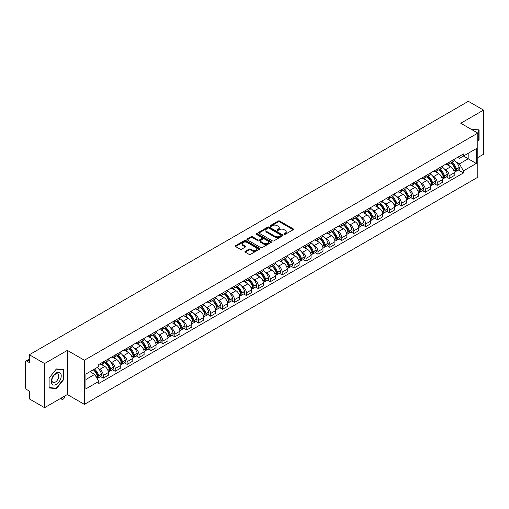 <?xml version="1.0" encoding="UTF-8"?>
<svg xmlns="http://www.w3.org/2000/svg" width="509" height="509" viewBox="0 0 509 509"><rect width="100%" height="100%" fill="white"/><g stroke="black" fill="none" stroke-linecap="round" stroke-linejoin="round"><path stroke-width="0.76" d="M284.187 234.318A0.744 0.426 0 0 0 285.237 234.318L293.209 229.718A1.063 0.611 0 0 0 293.521 229.285A1.063 0.611 0 0 0 293.209 228.846L279.702 221.052A1.063 0.611 0 0 0 278.2 221.052L270.228 225.652A0.744 0.426 0 0 0 271.278 226.263L272.309 225.665A3.398 1.96 0 0 1 277.112 225.665L278.238 226.314A3.398 1.96 0 0 1 279.231 227.701A3.398 1.96 0 0 1 278.238 229.088L277.208 229.68A0.744 0.426 0 0 0 278.258 230.291L279.288 229.693A3.398 1.96 0 0 1 284.092 229.693L285.218 230.342A3.398 1.96 0 0 1 286.211 231.729A3.398 1.96 0 0 1 285.218 233.116L284.187 233.714A0.744 0.426 0 0 0 284.187 234.318L284.187 233.714M245.255 251.293A1.063 0.611 0 0 0 244.944 251.726A1.063 0.611 0 0 0 245.255 252.159L249.047 254.347A1.063 0.611 0 0 0 250.549 254.347L259.399 249.232A1.063 0.611 0 0 0 259.711 248.799A1.063 0.611 0 0 0 259.399 248.367L245.892 240.566A1.063 0.611 0 0 0 244.396 240.566L235.54 245.682A1.063 0.611 0 0 0 235.228 246.114A1.063 0.611 0 0 0 235.54 246.547L240.114 249.187A1.063 0.611 0 0 0 241.616 249.187L245.408 247.005A1.063 0.611 0 0 0 245.72 246.566A1.063 0.611 0 0 0 245.408 246.133L243.137 244.823A2.838 1.642 0 0 1 242.303 243.665A2.838 1.642 0 0 1 244.059 242.15A2.838 1.642 0 0 1 247.151 242.507L256.046 247.641A2.838 1.642 0 0 1 256.873 248.799A2.838 1.642 0 0 1 255.124 250.313A2.838 1.642 0 0 1 252.031 249.957L250.549 249.105A1.063 0.611 0 0 0 249.047 249.105L245.255 251.293L245.255 252.159M84.392 360.232L67.347 350.389L44.563 363.547L29.35 354.76L468.337 101.316L483.55 110.097L460.766 123.254L477.817 133.097L84.392 360.232L84.392 404.375L477.817 177.234L477.817 133.097M272.385 240.872A1.063 0.611 0 0 0 273.887 240.872L282.743 235.762A1.063 0.611 0 0 0 283.049 235.323A1.063 0.611 0 0 0 282.743 234.891L269.236 227.097A1.063 0.611 0 0 0 267.734 227.097L258.877 232.206A1.063 0.611 0 0 0 258.566 232.638A1.063 0.611 0 0 0 258.877 233.071L272.385 240.872M256.587 234.477A0.744 0.426 0 0 1 257.338 234.585L257.338 233.701L271.074 241.629A1.063 0.611 0 0 1 271.38 242.061A1.063 0.611 0 0 1 271.074 242.494L262.218 247.609A1.063 0.611 0 0 1 260.716 247.609L247.209 239.809L250.994 237.639L250.994 236.755L247.209 238.944A1.063 0.611 0 0 0 246.897 239.376A1.063 0.611 0 0 0 247.209 239.809L247.209 238.944M250.994 237.639A1.063 0.611 0 0 1 252.496 237.639L252.496 236.755A1.063 0.611 0 0 0 250.994 236.755M252.496 236.755L257.974 239.917A1.063 0.611 0 0 0 259.475 239.917L261.989 238.466A1.063 0.611 0 0 0 262.3 238.034A1.063 0.611 0 0 0 261.989 237.601L256.288 234.305A0.744 0.426 0 0 1 257.338 233.701M44.563 363.547L44.563 407.684L29.35 398.903L29.35 391.09L26.977 389.722A2.163 1.247 -120 0 1 25.45 387.069L25.45 362.09A2.163 1.247 -120 0 1 25.895 361.097L29.35 359.106M477.817 157.548L483.55 154.24L483.55 110.097M44.563 407.684L67.347 394.532L84.392 404.375M29.35 354.76L29.35 362.573L26.977 361.205A2.163 1.247 -120 0 0 25.895 361.097M449.148 162.225A4.975 2.869 60 0 1 448.117 164.458L453.163 161.544A4.975 2.869 -120 0 0 454.193 159.317M444.357 168.95L445.629 169.688A4.975 2.869 60 0 1 449.148 175.777L454.193 172.863A4.975 2.869 -120 0 0 450.675 166.774L447.061 164.687M454.193 172.863L454.193 175.56L449.148 178.468L446.412 176.89M448.117 164.458A4.975 2.869 60 0 1 445.668 164.235M449.148 175.777L449.148 178.468M437.218 169.115A4.975 2.869 60 0 1 436.188 171.348L441.233 168.434A4.975 2.869 -120 0 0 442.264 166.201M434.482 183.774L437.218 185.359L442.264 182.445L442.264 179.753A4.975 2.869 -120 0 0 438.752 173.658L435.138 171.571M436.188 171.348A4.975 2.869 60 0 1 433.744 171.119M432.434 175.84L433.706 176.572A4.975 2.869 60 0 1 437.218 182.661L437.218 185.359M425.295 175.999A4.975 2.869 60 0 1 424.264 178.233L429.31 175.319A4.975 2.869 -120 0 0 430.34 173.085M422.559 190.665L425.295 192.243L430.34 189.329L430.34 186.638A4.975 2.869 -120 0 0 426.822 180.542L423.208 178.462M424.264 178.233A4.975 2.869 60 0 1 421.815 178.004M420.504 182.725L421.776 183.456A4.975 2.869 60 0 1 425.295 189.552L425.295 192.243M413.365 182.884A4.975 2.869 60 0 1 412.335 185.117L417.38 182.203A4.975 2.869 -120 0 0 418.411 179.97M410.629 197.549L413.365 199.127L418.411 196.213L418.411 193.522A4.975 2.869 -120 0 0 414.899 187.433L411.285 185.346M412.335 185.117A4.975 2.869 60 0 1 409.891 184.894M408.581 189.609L409.853 190.347A4.975 2.869 60 0 1 413.365 196.436L413.365 199.127M401.442 189.768A4.975 2.869 60 0 1 400.411 192.001L405.457 189.087A4.975 2.869 -120 0 0 406.487 186.854M398.706 204.433L401.442 206.011L406.487 203.097L406.487 200.406A4.975 2.869 -120 0 0 402.969 194.317L399.355 192.23M400.411 192.001A4.975 2.869 60 0 1 397.962 191.778M396.651 196.493L397.923 197.231A4.975 2.869 60 0 1 401.442 203.32L401.442 206.011M389.512 196.659A4.975 2.869 60 0 1 388.482 198.885L393.527 195.978A4.975 2.869 -120 0 0 394.558 193.744M386.776 211.318L389.512 212.902L394.558 209.988L394.558 207.29A4.975 2.869 -120 0 0 391.046 201.201L387.432 199.114M388.482 198.885A4.975 2.869 60 0 1 386.038 198.663M384.728 203.384L386 204.115A4.975 2.869 60 0 1 389.512 210.204L389.512 212.902M377.589 203.543A4.975 2.869 60 0 1 376.558 205.776L381.604 202.862A4.975 2.869 -120 0 0 382.634 200.629M374.853 218.202L377.589 219.786L382.634 216.872L382.634 214.181A4.975 2.869 -120 0 0 379.116 208.086L375.502 206.005M376.558 205.776A4.975 2.869 60 0 1 374.109 205.547M372.798 210.268L374.07 211A4.975 2.869 60 0 1 377.589 217.095L377.589 219.786M365.659 210.427A4.975 2.869 60 0 1 364.629 212.66L369.674 209.746A4.975 2.869 -120 0 0 370.705 207.513M362.923 225.093L365.659 226.67L370.705 223.756L370.705 221.065A4.975 2.869 -120 0 0 367.193 214.976L363.579 212.889M364.629 212.66A4.975 2.869 60 0 1 362.185 212.438M360.875 217.152L362.147 217.884A4.975 2.869 60 0 1 365.659 223.979L365.659 226.67M353.736 217.311A4.975 2.869 60 0 1 352.705 219.544L357.751 216.63A4.975 2.869 -120 0 0 358.781 214.397M351 231.977L353.736 233.555L358.781 230.641L358.781 227.949A4.975 2.869 -120 0 0 355.263 221.86L351.649 219.773M352.705 219.544A4.975 2.869 60 0 1 350.256 219.322M348.945 224.036L350.217 224.774A4.975 2.869 60 0 1 353.736 230.863L353.736 233.555M341.806 224.195A4.975 2.869 60 0 1 340.776 226.429L345.821 223.521A4.975 2.869 -120 0 0 346.852 221.288M339.07 238.861L341.806 240.439L346.852 237.531L346.852 234.834A4.975 2.869 -120 0 0 343.34 228.745L339.726 226.658M340.776 226.429A4.975 2.869 60 0 1 338.332 226.206M337.022 230.921L338.294 231.659A4.975 2.869 60 0 1 341.806 237.748L341.806 240.439M329.883 231.086A4.975 2.869 60 0 1 328.852 233.319L333.898 230.405A4.975 2.869 -120 0 0 334.928 228.172M327.147 245.745L329.883 247.329L334.928 244.415L334.928 241.724A4.975 2.869 -120 0 0 331.41 235.629L327.796 233.548M328.852 233.319A4.975 2.869 60 0 1 326.403 233.09M325.092 237.811L326.364 238.543A4.975 2.869 60 0 1 329.883 244.638L329.883 247.329M317.953 237.97A4.975 2.869 60 0 1 316.922 240.203L321.968 237.289A4.975 2.869 -120 0 0 322.999 235.056M315.217 252.636L317.953 254.214L322.999 251.3L322.999 248.608A4.975 2.869 -120 0 0 319.487 242.519L315.873 240.433M316.922 240.203A4.975 2.869 60 0 1 314.479 239.981M313.169 244.695L314.441 245.427A4.975 2.869 60 0 1 317.953 251.522L317.953 254.214M306.03 244.854A4.975 2.869 60 0 1 304.999 247.088L310.045 244.174A4.975 2.869 -120 0 0 311.075 241.94M303.294 259.52L306.03 261.098L311.075 258.184L311.075 255.493A4.975 2.869 -120 0 0 307.557 249.404L303.943 247.317M304.999 247.088A4.975 2.869 60 0 1 302.55 246.865M301.239 251.58L302.511 252.318A4.975 2.869 60 0 1 306.03 258.407L306.03 261.098M294.1 251.739A4.975 2.869 60 0 1 293.069 253.972L298.115 251.058A4.975 2.869 -120 0 0 299.146 248.831M291.364 266.404L294.1 267.982L299.146 265.074L299.146 262.377A4.975 2.869 -120 0 0 295.634 256.288L292.02 254.201M293.069 253.972A4.975 2.869 60 0 1 290.626 253.749M289.316 258.464L290.588 259.202A4.975 2.869 60 0 1 294.1 265.291L294.1 267.982M282.177 258.629A4.975 2.869 60 0 1 281.146 260.863L286.192 257.948A4.975 2.869 -120 0 0 287.222 255.715M279.441 273.288L282.177 274.873L287.222 271.959L287.222 269.267A4.975 2.869 -120 0 0 283.704 263.172L280.09 261.085M281.146 260.863A4.975 2.869 60 0 1 278.697 260.633M277.386 265.354L278.658 266.086A4.975 2.869 60 0 1 282.177 272.175L282.177 274.873M270.247 265.513A4.975 2.869 60 0 1 269.216 267.747L274.262 264.833A4.975 2.869 -120 0 0 275.293 262.599M267.511 280.179L270.247 281.757L275.293 278.843L275.293 276.152A4.975 2.869 -120 0 0 271.781 270.056L268.167 267.976M269.216 267.747A4.975 2.869 60 0 1 266.773 267.518M265.463 272.239L266.735 272.97A4.975 2.869 60 0 1 270.247 279.066L270.247 281.757M258.324 272.398A4.975 2.869 60 0 1 257.293 274.631L262.339 271.717A4.975 2.869 -120 0 0 263.369 269.484M255.588 287.063L258.324 288.641L263.369 285.727L263.369 283.036A4.975 2.869 -120 0 0 259.851 276.947L256.237 274.86M257.293 274.631A4.975 2.869 60 0 1 254.844 274.408M253.533 279.123L254.805 279.861A4.975 2.869 60 0 1 258.324 285.95L258.324 288.641M246.394 279.282A4.975 2.869 60 0 1 245.363 281.515L250.409 278.601A4.975 2.869 -120 0 0 251.44 276.368M243.658 293.947L246.394 295.525L251.44 292.611L251.44 289.92A4.975 2.869 -120 0 0 247.928 283.831L244.314 281.744M245.363 281.515A4.975 2.869 60 0 1 242.92 281.292M241.61 286.007L242.882 286.745A4.975 2.869 60 0 1 246.394 292.834L246.394 295.525M234.471 286.173A4.975 2.869 60 0 1 233.44 288.399L238.486 285.492A4.975 2.869 -120 0 0 239.516 283.258M231.735 300.832L234.471 302.416L239.516 299.502L239.516 296.811A4.975 2.869 -120 0 0 235.998 290.715L232.384 288.628M233.44 288.399A4.975 2.869 60 0 1 230.991 288.177M229.68 292.898L230.952 293.629A4.975 2.869 60 0 1 234.471 299.718L234.471 302.416M222.541 293.057A4.975 2.869 60 0 1 221.51 295.29L226.556 292.376A4.975 2.869 -120 0 0 227.587 290.143M219.805 307.716L222.541 309.3L227.587 306.386L227.587 303.695A4.975 2.869 -120 0 0 224.075 297.6L220.461 295.519M221.51 295.29A4.975 2.869 60 0 1 219.067 295.061M217.757 299.782L219.029 300.514A4.975 2.869 60 0 1 222.541 306.609L222.541 309.3M210.618 299.941A4.975 2.869 60 0 1 209.587 302.174L214.633 299.26A4.975 2.869 -120 0 0 215.663 297.027M207.882 314.607L210.618 316.184L215.663 313.27L215.663 310.579A4.975 2.869 -120 0 0 212.145 304.49L208.531 302.403M209.587 302.174A4.975 2.869 60 0 1 207.138 301.952M205.827 306.666L207.099 307.398A4.975 2.869 60 0 1 210.618 313.493L210.618 316.184M198.688 306.825A4.975 2.869 60 0 1 197.657 309.058L202.703 306.144A4.975 2.869 -120 0 0 203.734 303.911M195.952 321.491L198.688 323.069L203.734 320.155L203.734 317.463A4.975 2.869 -120 0 0 200.222 311.374L196.608 309.287M197.657 309.058A4.975 2.869 60 0 1 195.214 308.836M193.904 313.55L195.176 314.288A4.975 2.869 60 0 1 198.688 320.377L198.688 323.069M186.765 313.716A4.975 2.869 60 0 1 185.734 315.943L190.78 313.035A4.975 2.869 -120 0 0 191.81 310.802M184.029 328.375L186.765 329.953L191.81 327.045L191.81 324.348A4.975 2.869 -120 0 0 188.292 318.259L184.678 316.172M185.734 315.943A4.975 2.869 60 0 1 183.285 315.72M181.974 320.435L183.246 321.173A4.975 2.869 60 0 1 186.765 327.262L186.765 329.953M174.835 320.6A4.975 2.869 60 0 1 173.804 322.833L178.85 319.919A4.975 2.869 -120 0 0 179.881 317.686M172.099 335.259L174.835 336.843L179.881 333.929L179.881 331.238A4.975 2.869 -120 0 0 176.368 325.143L172.755 323.062M173.804 322.833A4.975 2.869 60 0 1 171.361 322.604M170.051 327.325L171.323 328.057A4.975 2.869 60 0 1 174.835 334.152L174.835 336.843M162.912 327.484A4.975 2.869 60 0 1 161.881 329.717L166.927 326.803A4.975 2.869 -120 0 0 167.957 324.57M160.176 342.15L162.912 343.728L167.957 340.814L167.957 338.122A4.975 2.869 -120 0 0 164.439 332.033L160.825 329.947M161.881 329.717A4.975 2.869 60 0 1 159.432 329.495M158.121 334.209L159.393 334.941A4.975 2.869 60 0 1 162.912 341.036L162.912 343.728M150.982 334.368A4.975 2.869 60 0 1 149.951 336.602L154.997 333.688A4.975 2.869 -120 0 0 156.028 331.454M148.246 349.034L150.982 350.612L156.028 347.698L156.028 345.007A4.975 2.869 -120 0 0 152.515 338.918L148.902 336.831M149.951 336.602A4.975 2.869 60 0 1 147.508 336.379M146.198 341.094L147.47 341.832A4.975 2.869 60 0 1 150.982 347.921L150.982 350.612M139.059 341.253A4.975 2.869 60 0 1 138.028 343.486L143.074 340.572A4.975 2.869 -120 0 0 144.104 338.345M136.323 355.918L139.059 357.496L144.104 354.588L144.104 351.891A4.975 2.869 -120 0 0 140.586 345.802L136.972 343.715M138.028 343.486A4.975 2.869 60 0 1 135.579 343.263M134.268 347.978L135.54 348.716A4.975 2.869 60 0 1 139.059 354.805L139.059 357.496M127.129 348.143A4.975 2.869 60 0 1 126.098 350.377L131.144 347.462A4.975 2.869 -120 0 0 132.175 345.229M124.393 362.802L127.129 364.387L132.175 361.473L132.175 358.781A4.975 2.869 -120 0 0 128.662 352.686L125.049 350.599M126.098 350.377A4.975 2.869 60 0 1 123.655 350.147M122.345 354.868L123.617 355.6A4.975 2.869 60 0 1 127.129 361.689L127.129 364.387M115.206 355.027A4.975 2.869 60 0 1 114.175 357.261L119.221 354.347A4.975 2.869 -120 0 0 120.251 352.113M112.47 369.693L115.206 371.271L120.251 368.357L120.251 365.666A4.975 2.869 -120 0 0 116.733 359.57L113.119 357.49M114.175 357.261A4.975 2.869 60 0 1 111.725 357.038M110.415 361.753L111.687 362.484A4.975 2.869 60 0 1 115.206 368.58L115.206 371.271M103.276 361.912A4.975 2.869 60 0 1 102.245 364.145L107.291 361.231A4.975 2.869 -120 0 0 108.322 358.998M100.54 376.577L103.276 378.155L108.322 375.241L108.322 372.55A4.975 2.869 -120 0 0 104.809 366.461L101.196 364.374M102.245 364.145A4.975 2.869 60 0 1 99.802 363.922M98.492 368.637L99.764 369.375A4.975 2.869 60 0 1 103.276 375.464L103.276 378.155M457.597 157.351L459.392 158.388L476.284 148.634L468.185 153.311L468.185 158.783L459.392 163.86L456.287 162.066M85.926 379.479L94.719 374.401L98.765 381.419L85.926 388.838L85.926 374.007L98.765 366.588L98.765 364.514L463.444 153.972L463.444 156.047L476.284 163.465L463.444 170.878L459.392 163.86M476.284 148.634L476.284 163.465M98.765 381.419L98.765 383.5L463.444 172.952L463.444 170.878M477.817 141.241L479.077 139.67L479.077 129.833L471.487 129.439L478.695 130.03L478.695 139.561L477.817 140.656M67.347 350.389L67.347 394.532M49.036 387.953L56.41 388.609L63.79 379.434L63.79 369.598L56.41 368.936L49.036 378.117L49.036 387.953M94.719 374.401L89.978 371.665M458.335 170.006L463.444 172.952M478.695 139.447L479.077 139.67M55.634 388.163L56.41 388.609M63.409 379.211L63.79 379.434M284.48 234.426L285.218 234A3.398 1.96 0 0 0 286.211 232.613L286.211 231.729M279.231 227.701L279.231 228.586A3.398 1.96 0 0 1 278.238 229.973L277.5 230.392M293.197 229.724L279.702 221.93A1.063 0.611 0 0 0 278.2 221.93L270.521 226.365M282.724 235.769L269.236 227.975A1.063 0.611 0 0 0 267.734 227.975L258.89 233.084M280.866 235.629A0.744 0.426 0 0 0 280.866 235.024L269.007 228.178A0.744 0.426 0 0 0 267.957 228.178L266.869 228.808A3.398 1.96 0 0 0 265.876 230.195A3.398 1.96 0 0 0 266.869 231.576L274.975 236.259A3.398 1.96 0 0 0 279.778 236.259L280.866 235.629L280.866 236.513A0.744 0.426 0 0 0 281.083 236.208L281.083 235.323M265.876 230.195L265.876 231.073A3.398 1.96 0 0 0 266.869 232.46L266.869 231.576M280.866 236.513L279.778 237.143A3.398 1.96 0 0 1 274.975 237.143L266.869 232.46M252.496 237.639L257.974 240.802A1.063 0.611 0 0 0 259.475 240.802L261.989 239.351A1.063 0.611 0 0 0 262.3 238.918L262.3 238.034M257.338 234.585L271.055 242.507M263.662 243.2A2.838 1.642 0 0 0 266.754 243.556A2.838 1.642 0 0 0 268.504 242.042A2.838 1.642 0 0 0 267.677 240.884L264.54 239.071A1.063 0.611 0 0 0 263.038 239.071L260.525 240.528A1.063 0.611 0 0 0 260.22 240.961A1.063 0.611 0 0 0 260.525 241.393L263.662 243.2L263.662 244.085A2.838 1.642 0 0 0 266.754 244.441A2.838 1.642 0 0 0 268.504 242.927L268.504 242.042M260.22 240.961L260.22 241.839A1.063 0.611 0 0 0 260.525 242.278L260.525 241.393M263.662 244.085L260.525 242.278M256.873 248.799L256.873 249.684A2.838 1.642 0 0 1 255.124 251.198A2.838 1.642 0 0 1 252.031 250.842L250.549 249.989A1.063 0.611 0 0 0 249.047 249.989L245.268 252.165M242.303 243.665L242.303 244.549A2.838 1.642 0 0 0 243.137 245.707L243.137 244.823M245.395 247.011L243.137 245.707M259.386 249.245L245.892 241.451A1.063 0.611 0 0 0 244.396 241.451L235.552 246.553L235.54 245.682M451.025 162.778A6.814 3.932 60 0 1 451.057 162.804A6.814 3.932 60 0 1 455.542 168.912L455.58 169.052A1.323 0.763 60 0 1 455.37 170.095A1.323 0.763 60 0 1 455.339 170.108M450.726 162.956A8.214 4.746 60 0 1 455.243 169.732L455.281 169.872A2.73 1.578 60 0 1 454.849 172.017L454.174 172.411M455.32 171.412A2.73 1.578 -120 0 0 456.07 171.31A2.73 1.578 -120 0 0 456.503 169.166L456.465 169.026A8.214 4.746 -120 0 0 451.947 162.25M454.092 160.189A8.214 4.746 60 0 1 459.258 167.416L459.296 167.556A2.73 1.578 60 0 1 458.863 169.701L456.07 171.31M447.92 164.553A8.214 4.746 60 0 1 449.638 166.176M453.634 166.188L454.683 166.793M478.225 129.757L478.695 130.03M60.565 373.332A7.031 4.059 120 0 0 53.776 375.152A7.031 4.059 120 0 0 51.956 384.041A7.031 4.059 120 0 0 58.745 382.221A7.031 4.059 120 0 0 60.565 373.332M58.3 374.497A4.81 2.78 120 0 0 57.759 373.994A4.81 2.78 120 0 0 53.286 376.24A4.81 2.78 120 0 0 52.408 381.826A4.81 2.78 120 0 0 52.949 382.329A4.81 2.78 120 0 0 57.428 380.083A4.81 2.78 120 0 0 58.3 374.497M56.257 388.214L49.112 387.578L49.112 378.047L56.257 369.152L63.409 369.795L63.409 379.326L56.257 388.214M62.931 369.521L63.409 369.795M439.095 169.669A6.814 3.932 60 0 1 439.133 169.688A6.814 3.932 60 0 1 443.613 175.796L443.651 175.942A1.323 0.763 60 0 1 443.447 176.979A1.323 0.763 60 0 1 443.415 176.998M438.796 169.841A8.214 4.746 60 0 1 443.314 176.617L443.358 176.763A2.73 1.578 60 0 1 442.925 178.901L442.245 179.295M443.39 178.303A2.73 1.578 -120 0 0 444.147 178.195A2.73 1.578 -120 0 0 444.58 176.057L444.535 175.91A8.214 4.746 -120 0 0 440.024 169.134M442.162 167.073A8.214 4.746 60 0 1 447.328 174.301L447.366 174.441A2.73 1.578 60 0 1 446.94 176.585L444.147 178.195M435.997 171.444A8.214 4.746 60 0 1 437.715 173.06M441.71 173.073L442.754 173.677M427.172 176.553A6.814 3.932 60 0 1 427.204 176.572A6.814 3.932 60 0 1 431.689 182.686L431.727 182.826A1.323 0.763 60 0 1 431.517 183.864A1.323 0.763 60 0 1 431.486 183.883M426.873 176.725A8.214 4.746 60 0 1 431.39 183.507L431.428 183.647A2.73 1.578 60 0 1 430.996 185.791L430.321 186.179M431.467 185.187A2.73 1.578 -120 0 0 432.217 185.085A2.73 1.578 -120 0 0 432.65 182.941L432.612 182.801A8.214 4.746 -120 0 0 428.094 176.019M430.239 173.957A8.214 4.746 60 0 1 435.405 181.185L435.443 181.331A2.73 1.578 60 0 1 435.01 183.469L432.217 185.085M424.067 178.328A8.214 4.746 60 0 1 425.785 179.944M429.781 179.957L430.83 180.561M415.242 183.437A6.814 3.932 60 0 1 415.28 183.456A6.814 3.932 60 0 1 419.76 189.571L419.798 189.711A1.323 0.763 60 0 1 419.594 190.754A1.323 0.763 60 0 1 419.562 190.767M414.943 183.609A8.214 4.746 60 0 1 419.461 190.391L419.505 190.531A2.73 1.578 60 0 1 419.072 192.676L418.392 193.07M419.537 192.071A2.73 1.578 -120 0 0 420.294 191.969A2.73 1.578 -120 0 0 420.727 189.825L420.682 189.685A8.214 4.746 -120 0 0 416.171 182.903M418.309 180.841A8.214 4.746 60 0 1 423.475 188.076L423.513 188.215A2.73 1.578 60 0 1 423.087 190.36L420.294 191.969M412.144 185.212A8.214 4.746 60 0 1 413.862 186.835M417.857 186.841L418.901 187.446M403.319 190.321A6.814 3.932 60 0 1 403.351 190.347A6.814 3.932 60 0 1 407.836 196.455L407.874 196.595A1.323 0.763 60 0 1 407.664 197.638A1.323 0.763 60 0 1 407.633 197.651M403.02 190.493A8.214 4.746 60 0 1 407.537 197.276L407.575 197.416A2.73 1.578 60 0 1 407.143 199.56L406.468 199.954M407.614 198.955A2.73 1.578 -120 0 0 408.364 198.854A2.73 1.578 -120 0 0 408.797 196.709L408.759 196.569A8.214 4.746 -120 0 0 404.241 189.787M406.386 187.732A8.214 4.746 60 0 1 411.552 194.96L411.59 195.1A2.73 1.578 60 0 1 411.157 197.244L408.364 198.854M400.214 192.097A8.214 4.746 60 0 1 401.932 193.719M405.928 193.732L406.977 194.336M391.389 197.212A6.814 3.932 60 0 1 391.427 197.231A6.814 3.932 60 0 1 395.907 203.339L395.945 203.485A1.323 0.763 60 0 1 395.741 204.523A1.323 0.763 60 0 1 395.709 204.542M391.09 197.384A8.214 4.746 60 0 1 395.608 204.16L395.652 204.3A2.73 1.578 60 0 1 395.219 206.444L394.539 206.839M395.684 205.84A2.73 1.578 -120 0 0 396.441 205.738A2.73 1.578 -120 0 0 396.874 203.594L396.829 203.454A8.214 4.746 -120 0 0 392.318 196.678M394.456 194.616A8.214 4.746 60 0 1 399.622 201.844L399.66 201.984A2.73 1.578 60 0 1 399.234 204.128L396.441 205.738M388.291 198.981A8.214 4.746 60 0 1 390.009 200.603M394.004 200.616L395.048 201.22M379.466 204.096A6.814 3.932 60 0 1 379.498 204.115A6.814 3.932 60 0 1 383.983 210.23L384.021 210.37A1.323 0.763 60 0 1 383.811 211.407A1.323 0.763 60 0 1 383.78 211.426M379.167 204.268A8.214 4.746 60 0 1 383.684 211.05L383.722 211.19A2.73 1.578 60 0 1 383.29 213.335L382.615 213.723M383.761 212.73A2.73 1.578 -120 0 0 384.511 212.628A2.73 1.578 -120 0 0 384.944 210.484L384.906 210.344A8.214 4.746 -120 0 0 380.388 203.562M382.533 201.5A8.214 4.746 60 0 1 387.699 208.728L387.737 208.868A2.73 1.578 60 0 1 387.304 211.012L384.511 212.628M376.361 205.871A8.214 4.746 60 0 1 378.079 207.487M382.074 207.5L383.124 208.105M367.536 210.981A6.814 3.932 60 0 1 367.574 211A6.814 3.932 60 0 1 372.054 217.114L372.092 217.254A1.323 0.763 60 0 1 371.888 218.297A1.323 0.763 60 0 1 371.856 218.31M367.237 211.152A8.214 4.746 60 0 1 371.755 217.935L371.799 218.075A2.73 1.578 60 0 1 371.366 220.219L370.686 220.607M371.831 219.614A2.73 1.578 -120 0 0 372.588 219.513A2.73 1.578 -120 0 0 373.021 217.368L372.976 217.228A8.214 4.746 -120 0 0 368.465 210.446M370.603 208.385A8.214 4.746 60 0 1 375.769 215.619L375.807 215.759A2.73 1.578 60 0 1 375.381 217.903L372.588 219.513M364.438 212.756A8.214 4.746 60 0 1 366.156 214.378M370.151 214.384L371.195 214.989M355.613 217.865A6.814 3.932 60 0 1 355.645 217.884A6.814 3.932 60 0 1 360.13 223.998L360.168 224.138A1.323 0.763 60 0 1 359.958 225.182A1.323 0.763 60 0 1 359.927 225.194M355.314 218.037A8.214 4.746 60 0 1 359.831 224.819L359.869 224.959A2.73 1.578 60 0 1 359.437 227.103L358.762 227.498M359.908 226.499A2.73 1.578 -120 0 0 360.658 226.397A2.73 1.578 -120 0 0 361.091 224.253L361.053 224.113A8.214 4.746 -120 0 0 356.535 217.33M358.68 215.275A8.214 4.746 60 0 1 363.846 222.503L363.884 222.643A2.73 1.578 60 0 1 363.451 224.787L360.658 226.397M352.508 219.64A8.214 4.746 60 0 1 354.226 221.262M358.221 221.275L359.271 221.879M343.683 224.755A6.814 3.932 60 0 1 343.721 224.774A6.814 3.932 60 0 1 348.201 230.882L348.239 231.029A1.323 0.763 60 0 1 348.035 232.066A1.323 0.763 60 0 1 348.003 232.079M343.384 224.927A8.214 4.746 60 0 1 347.901 231.703L347.946 231.843A2.73 1.578 60 0 1 347.513 233.987L346.833 234.382M347.978 233.383A2.73 1.578 -120 0 0 348.735 233.281A2.73 1.578 -120 0 0 349.168 231.137L349.123 230.997A8.214 4.746 -120 0 0 344.612 224.221M346.75 222.159A8.214 4.746 60 0 1 351.916 229.387L351.954 229.527A2.73 1.578 60 0 1 351.528 231.671L348.735 233.281M340.585 226.524A8.214 4.746 60 0 1 342.303 228.147M346.298 228.159L347.342 228.764M331.76 231.64A6.814 3.932 60 0 1 331.792 231.659A6.814 3.932 60 0 1 336.277 237.773L336.315 237.913A1.323 0.763 60 0 1 336.105 238.95A1.323 0.763 60 0 1 336.074 238.969M331.461 231.811A8.214 4.746 60 0 1 335.978 238.587L336.016 238.734A2.73 1.578 60 0 1 335.584 240.878L334.909 241.266M336.055 240.273A2.73 1.578 -120 0 0 336.812 240.172A2.73 1.578 -120 0 0 337.238 238.027L337.2 237.881A8.214 4.746 -120 0 0 332.682 231.105M334.827 229.044A8.214 4.746 60 0 1 339.993 236.271L340.031 236.411A2.73 1.578 60 0 1 339.598 238.556L336.812 240.172M328.655 233.415A8.214 4.746 60 0 1 330.373 235.031M334.368 235.043L335.418 235.648M319.83 238.524A6.814 3.932 60 0 1 319.868 238.543A6.814 3.932 60 0 1 324.348 244.657L324.386 244.797A1.323 0.763 60 0 1 324.182 245.834A1.323 0.763 60 0 1 324.15 245.853M319.531 238.696A8.214 4.746 60 0 1 324.048 245.478L324.093 245.618A2.73 1.578 60 0 1 323.66 247.762L322.98 248.15M324.125 247.158A2.73 1.578 -120 0 0 324.882 247.056A2.73 1.578 -120 0 0 325.315 244.912L325.27 244.772A8.214 4.746 -120 0 0 320.759 237.989M322.897 235.928A8.214 4.746 60 0 1 328.063 243.156L328.101 243.302A2.73 1.578 60 0 1 327.675 245.446L324.882 247.056M316.732 240.299A8.214 4.746 60 0 1 318.449 241.915M322.445 241.928L323.489 242.532M307.907 245.408A6.814 3.932 60 0 1 307.939 245.427A6.814 3.932 60 0 1 312.424 251.541L312.462 251.681A1.323 0.763 60 0 1 312.252 252.725A1.323 0.763 60 0 1 312.221 252.738M307.608 245.58A8.214 4.746 60 0 1 312.125 252.362L312.163 252.502A2.73 1.578 60 0 1 311.731 254.646L311.056 255.041M312.202 254.042A2.73 1.578 -120 0 0 312.959 253.94A2.73 1.578 -120 0 0 313.385 251.796L313.347 251.656A8.214 4.746 -120 0 0 308.829 244.874M310.974 242.818A8.214 4.746 60 0 1 316.14 250.046L316.178 250.186A2.73 1.578 60 0 1 315.745 252.33L312.959 253.94M304.802 247.183A8.214 4.746 60 0 1 306.52 248.806M310.515 248.812L311.565 249.423M295.977 252.299A6.814 3.932 60 0 1 296.015 252.318A6.814 3.932 60 0 1 300.495 258.426L300.533 258.566A1.323 0.763 60 0 1 300.329 259.609A1.323 0.763 60 0 1 300.297 259.622M295.678 252.47A8.214 4.746 60 0 1 300.195 259.246L300.24 259.386A2.73 1.578 60 0 1 299.807 261.531L299.127 261.925M300.272 260.926A2.73 1.578 -120 0 0 301.029 260.824A2.73 1.578 -120 0 0 301.462 258.68L301.417 258.54A8.214 4.746 -120 0 0 296.906 251.764M299.044 249.703A8.214 4.746 60 0 1 304.21 256.93L304.248 257.07A2.73 1.578 60 0 1 303.822 259.215L301.029 260.824M292.879 254.067A8.214 4.746 60 0 1 294.596 255.69M298.592 255.703L299.636 256.307M284.054 259.183A6.814 3.932 60 0 1 284.086 259.202A6.814 3.932 60 0 1 288.571 265.316L288.609 265.456A1.323 0.763 60 0 1 288.399 266.493A1.323 0.763 60 0 1 288.368 266.512M283.755 259.355A8.214 4.746 60 0 1 288.272 266.131L288.31 266.277A2.73 1.578 60 0 1 287.878 268.415L287.203 268.809M288.349 267.817A2.73 1.578 -120 0 0 289.106 267.709A2.73 1.578 -120 0 0 289.532 265.571L289.494 265.424A8.214 4.746 -120 0 0 284.976 258.648M287.121 256.587A8.214 4.746 60 0 1 292.287 263.815L292.325 263.955A2.73 1.578 60 0 1 291.892 266.099L289.106 267.709M280.949 260.958A8.214 4.746 60 0 1 282.667 262.574M286.662 262.587L287.712 263.191M272.124 266.067A6.814 3.932 60 0 1 272.162 266.086A6.814 3.932 60 0 1 276.642 272.2L276.68 272.34A1.323 0.763 60 0 1 276.476 273.378A1.323 0.763 60 0 1 276.444 273.397M271.825 266.239A8.214 4.746 60 0 1 276.342 273.021L276.387 273.161A2.73 1.578 60 0 1 275.954 275.305L275.274 275.693M276.419 274.701A2.73 1.578 -120 0 0 277.176 274.599A2.73 1.578 -120 0 0 277.609 272.455L277.564 272.315A8.214 4.746 -120 0 0 273.053 265.533M275.191 263.471A8.214 4.746 60 0 1 280.357 270.699L280.395 270.845A2.73 1.578 60 0 1 279.969 272.983L277.176 274.599M269.026 267.842A8.214 4.746 60 0 1 270.743 269.458M274.739 269.471L275.783 270.075M260.201 272.951A6.814 3.932 60 0 1 260.233 272.97A6.814 3.932 60 0 1 264.718 279.085L264.756 279.225A1.323 0.763 60 0 1 264.546 280.268A1.323 0.763 60 0 1 264.515 280.281M259.902 273.123A8.214 4.746 60 0 1 264.419 279.905L264.457 280.045A2.73 1.578 60 0 1 264.025 282.19L263.35 282.584M264.495 281.585A2.73 1.578 -120 0 0 265.253 281.483A2.73 1.578 -120 0 0 265.679 279.339L265.641 279.199A8.214 4.746 -120 0 0 261.123 272.417M263.268 270.355A8.214 4.746 60 0 1 268.434 277.59L268.472 277.729A2.73 1.578 60 0 1 268.039 279.874L265.253 281.483M257.096 274.726A8.214 4.746 60 0 1 258.814 276.349M262.809 276.355L263.859 276.96M248.271 279.835A6.814 3.932 60 0 1 248.309 279.861A6.814 3.932 60 0 1 252.788 285.969L252.827 286.109A1.323 0.763 60 0 1 252.623 287.152A1.323 0.763 60 0 1 252.591 287.165M247.972 280.007A8.214 4.746 60 0 1 252.489 286.79L252.534 286.93A2.73 1.578 60 0 1 252.101 289.074L251.421 289.468M252.566 288.469A2.73 1.578 -120 0 0 253.323 288.368A2.73 1.578 -120 0 0 253.756 286.223L253.711 286.083A8.214 4.746 -120 0 0 249.2 279.301M251.338 277.246A8.214 4.746 60 0 1 256.504 284.474L256.542 284.614A2.73 1.578 60 0 1 256.116 286.758L253.323 288.368M245.173 281.611A8.214 4.746 60 0 1 246.89 283.233M250.886 283.246L251.93 283.85M236.348 286.726A6.814 3.932 60 0 1 236.38 286.745A6.814 3.932 60 0 1 240.865 292.853L240.903 292.999A1.323 0.763 60 0 1 240.693 294.037A1.323 0.763 60 0 1 240.662 294.056M236.049 286.898A8.214 4.746 60 0 1 240.566 293.674L240.604 293.814A2.73 1.578 60 0 1 240.172 295.958L239.497 296.353M240.642 295.36A2.73 1.578 -120 0 0 241.4 295.252A2.73 1.578 -120 0 0 241.826 293.108L241.788 292.968A8.214 4.746 -120 0 0 237.27 286.192M239.415 284.13A8.214 4.746 60 0 1 244.581 291.358L244.619 291.498A2.73 1.578 60 0 1 244.186 293.642L241.4 295.252M233.243 288.495A8.214 4.746 60 0 1 234.961 290.117M238.956 290.13L240.006 290.734M224.418 293.61A6.814 3.932 60 0 1 224.456 293.629A6.814 3.932 60 0 1 228.935 299.744L228.974 299.884A1.323 0.763 60 0 1 228.77 300.921A1.323 0.763 60 0 1 228.738 300.94M224.119 293.782A8.214 4.746 60 0 1 228.636 300.564L228.681 300.704A2.73 1.578 60 0 1 228.248 302.849L227.568 303.237M228.713 302.244A2.73 1.578 -120 0 0 229.47 302.142A2.73 1.578 -120 0 0 229.903 299.998L229.858 299.858A8.214 4.746 -120 0 0 225.347 293.076M227.485 291.014A8.214 4.746 60 0 1 232.651 298.242L232.689 298.389A2.73 1.578 60 0 1 232.263 300.526L229.47 302.142M221.32 295.385A8.214 4.746 60 0 1 223.037 297.002M227.033 297.014L228.077 297.619M212.495 300.495A6.814 3.932 60 0 1 212.527 300.514A6.814 3.932 60 0 1 217.012 306.628L217.05 306.768A1.323 0.763 60 0 1 216.84 307.811A1.323 0.763 60 0 1 216.809 307.824M212.196 300.666A8.214 4.746 60 0 1 216.713 307.449L216.751 307.589A2.73 1.578 60 0 1 216.319 309.733L215.644 310.121M216.789 309.128A2.73 1.578 -120 0 0 217.547 309.027A2.73 1.578 -120 0 0 217.973 306.882L217.935 306.742A8.214 4.746 -120 0 0 213.417 299.96M215.561 297.899A8.214 4.746 60 0 1 220.728 305.133L220.766 305.273A2.73 1.578 60 0 1 220.333 307.417L217.547 309.027M209.39 302.27A8.214 4.746 60 0 1 211.108 303.892M215.103 303.898L216.153 304.503M200.565 307.379A6.814 3.932 60 0 1 200.603 307.398A6.814 3.932 60 0 1 205.082 313.512L205.121 313.652A1.323 0.763 60 0 1 204.917 314.696A1.323 0.763 60 0 1 204.885 314.708M200.266 307.551A8.214 4.746 60 0 1 204.783 314.333L204.828 314.473A2.73 1.578 60 0 1 204.395 316.617L203.715 317.012M204.86 316.013A2.73 1.578 -120 0 0 205.617 315.911A2.73 1.578 -120 0 0 206.05 313.767L206.005 313.627A8.214 4.746 -120 0 0 201.494 306.844M203.632 304.789A8.214 4.746 60 0 1 208.798 312.017L208.836 312.157A2.73 1.578 60 0 1 208.41 314.301L205.617 315.911M197.467 309.154A8.214 4.746 60 0 1 199.184 310.776M203.18 310.789L204.224 311.393M188.642 314.269A6.814 3.932 60 0 1 188.674 314.288A6.814 3.932 60 0 1 193.159 320.396L193.197 320.543A1.323 0.763 60 0 1 192.987 321.58A1.323 0.763 60 0 1 192.956 321.593M188.343 314.441A8.214 4.746 60 0 1 192.86 321.217L192.898 321.357A2.73 1.578 60 0 1 192.466 323.501L191.791 323.896M192.936 322.897A2.73 1.578 -120 0 0 193.694 322.795A2.73 1.578 -120 0 0 194.12 320.651L194.082 320.511A8.214 4.746 -120 0 0 189.564 313.735M191.708 311.673A8.214 4.746 60 0 1 196.875 318.901L196.913 319.041A2.73 1.578 60 0 1 196.48 321.185L193.694 322.795M185.537 316.038A8.214 4.746 60 0 1 187.255 317.661M191.25 317.673L192.3 318.278M176.712 321.154A6.814 3.932 60 0 1 176.75 321.173A6.814 3.932 60 0 1 181.229 327.287L181.268 327.427A1.323 0.763 60 0 1 181.064 328.464A1.323 0.763 60 0 1 181.032 328.483M176.413 321.325A8.214 4.746 60 0 1 180.93 328.101L180.975 328.248A2.73 1.578 60 0 1 180.542 330.392L179.862 330.78M181.007 329.787A2.73 1.578 -120 0 0 181.764 329.686A2.73 1.578 -120 0 0 182.197 327.541L182.152 327.395A8.214 4.746 -120 0 0 177.641 320.619M179.779 318.558A8.214 4.746 60 0 1 184.945 325.785L184.983 325.925A2.73 1.578 60 0 1 184.557 328.07L181.764 329.686M173.614 322.929A8.214 4.746 60 0 1 175.331 324.545M179.327 324.557L180.371 325.162M164.789 328.038A6.814 3.932 60 0 1 164.821 328.057A6.814 3.932 60 0 1 169.306 334.171L169.344 334.311A1.323 0.763 60 0 1 169.134 335.348A1.323 0.763 60 0 1 169.103 335.367M164.49 328.21A8.214 4.746 60 0 1 169.007 334.992L169.045 335.132A2.73 1.578 60 0 1 168.613 337.276L167.938 337.664M169.083 336.672A2.73 1.578 -120 0 0 169.841 336.57A2.73 1.578 -120 0 0 170.267 334.426L170.229 334.286A8.214 4.746 -120 0 0 165.711 327.503M167.855 325.442A8.214 4.746 60 0 1 173.022 332.67L173.06 332.816A2.73 1.578 60 0 1 172.627 334.96L169.841 336.57M161.684 329.813A8.214 4.746 60 0 1 163.402 331.429M167.397 331.442L168.447 332.046M152.859 334.922A6.814 3.932 60 0 1 152.897 334.941A6.814 3.932 60 0 1 157.376 341.055L157.415 341.195A1.323 0.763 60 0 1 157.211 342.239A1.323 0.763 60 0 1 157.179 342.252M152.56 335.094A8.214 4.746 60 0 1 157.077 341.876L157.122 342.016A2.73 1.578 60 0 1 156.689 344.16L156.008 344.555M157.154 343.556A2.73 1.578 -120 0 0 157.911 343.454A2.73 1.578 -120 0 0 158.344 341.31L158.299 341.17A8.214 4.746 -120 0 0 153.788 334.388M155.926 332.332A8.214 4.746 60 0 1 161.092 339.56L161.13 339.7A2.73 1.578 60 0 1 160.704 341.844L157.911 343.454M149.761 336.697A8.214 4.746 60 0 1 151.478 338.32M155.474 338.326L156.517 338.937M140.936 341.813A6.814 3.932 60 0 1 140.968 341.832A6.814 3.932 60 0 1 145.453 347.94L145.491 348.08A1.323 0.763 60 0 1 145.281 349.123A1.323 0.763 60 0 1 145.25 349.136M140.637 341.984A8.214 4.746 60 0 1 145.154 348.76L145.192 348.9A2.73 1.578 60 0 1 144.76 351.045L144.085 351.439M145.23 350.44A2.73 1.578 -120 0 0 145.988 350.338A2.73 1.578 -120 0 0 146.414 348.194L146.376 348.054A8.214 4.746 -120 0 0 141.858 341.278M144.002 339.217A8.214 4.746 60 0 1 149.169 346.444L149.207 346.584A2.73 1.578 60 0 1 148.774 348.729L145.988 350.338M137.831 343.581A8.214 4.746 60 0 1 139.549 345.204M143.544 345.217L144.594 345.821M129.006 348.697A6.814 3.932 60 0 1 129.044 348.716A6.814 3.932 60 0 1 133.523 354.83L133.562 354.97A1.323 0.763 60 0 1 133.358 356.007A1.323 0.763 60 0 1 133.326 356.026M128.707 348.869A8.214 4.746 60 0 1 133.224 355.645L133.269 355.791A2.73 1.578 60 0 1 132.836 357.929L132.155 358.323M133.301 357.331A2.73 1.578 -120 0 0 134.058 357.223A2.73 1.578 -120 0 0 134.491 355.085L134.446 354.938A8.214 4.746 -120 0 0 129.935 348.162M132.073 346.101A8.214 4.746 60 0 1 137.239 353.329L137.277 353.469A2.73 1.578 60 0 1 136.851 355.613L134.058 357.223M125.908 350.472A8.214 4.746 60 0 1 127.625 352.088M131.621 352.101L132.664 352.705M117.083 355.581A6.814 3.932 60 0 1 117.115 355.6A6.814 3.932 60 0 1 121.6 361.714L121.638 361.854A1.323 0.763 60 0 1 121.428 362.892A1.323 0.763 60 0 1 121.397 362.911M116.784 355.753A8.214 4.746 60 0 1 121.301 362.535L121.339 362.675A2.73 1.578 60 0 1 120.907 364.819L120.232 365.207M121.377 364.215A2.73 1.578 -120 0 0 122.135 364.113A2.73 1.578 -120 0 0 122.561 361.969L122.523 361.829A8.214 4.746 -120 0 0 118.005 355.047M120.149 352.985A8.214 4.746 60 0 1 125.316 360.213L125.354 360.359A2.73 1.578 60 0 1 124.921 362.503L122.135 364.113M113.978 357.356A8.214 4.746 60 0 1 115.696 358.972M119.691 358.985L120.741 359.589M105.153 362.465A6.814 3.932 60 0 1 105.191 362.484A6.814 3.932 60 0 1 109.67 368.599L109.709 368.739A1.323 0.763 60 0 1 109.505 369.782A1.323 0.763 60 0 1 109.473 369.795M104.854 362.637A8.214 4.746 60 0 1 109.371 369.419L109.416 369.559A2.73 1.578 60 0 1 108.983 371.704L108.302 372.098M109.448 371.099A2.73 1.578 -120 0 0 110.205 370.997A2.73 1.578 -120 0 0 110.638 368.853L110.593 368.713A8.214 4.746 -120 0 0 106.082 361.931M108.22 359.869A8.214 4.746 60 0 1 113.386 367.104L113.424 367.244A2.73 1.578 60 0 1 112.998 369.388L110.205 370.997M102.055 364.24A8.214 4.746 60 0 1 103.772 365.863M107.768 365.869L108.811 366.474M93.592 369.579A6.814 3.932 60 0 1 97.747 375.483L97.785 375.623A1.323 0.763 60 0 1 97.575 376.666A1.323 0.763 60 0 1 97.543 376.679M61.385 397.974L61.385 398.197A2.43 1.406 120 0 0 61.888 399.31A2.43 1.406 120 0 0 63.759 398.655A2.43 1.406 120 0 0 64.821 396.212L64.821 395.989M61.888 399.31L60.895 398.738A2.43 1.406 -60 0 1 60.59 398.432M93.249 369.776A8.214 4.746 60 0 1 97.448 376.304L97.486 376.444A2.73 1.578 60 0 1 97.111 378.556M97.524 377.983A2.73 1.578 -120 0 0 98.282 377.882A2.73 1.578 -120 0 0 98.708 375.737L98.67 375.597A8.214 4.746 -120 0 0 94.47 369.07M97.264 367.46A8.214 4.746 60 0 1 101.463 373.988L101.501 374.128A2.73 1.578 60 0 1 101.068 376.272L98.282 377.882M90.462 371.385A8.214 4.746 60 0 1 91.843 372.747M95.838 372.76L96.888 373.364M115.206 368.58L120.251 365.666M127.129 361.689L132.175 358.781M139.059 354.805L144.104 351.891M150.982 347.921L156.028 345.007M162.912 341.036L167.957 338.122M174.835 334.152L179.881 331.238M186.765 327.262L191.81 324.348M198.688 320.377L203.734 317.463M210.618 313.493L215.663 310.579M222.541 306.609L227.587 303.695M234.471 299.718L239.516 296.811M246.394 292.834L251.44 289.92M258.324 285.95L263.369 283.036M270.247 279.066L275.293 276.152M282.177 272.175L287.222 269.267M294.1 265.291L299.146 262.377M306.03 258.407L311.075 255.493M317.953 251.522L322.999 248.608M329.883 244.638L334.928 241.724M341.806 237.748L346.852 234.834M353.736 230.863L358.781 227.949M365.659 223.979L370.705 221.065M377.589 217.095L382.634 214.181M389.512 210.204L394.558 207.29M401.442 203.32L406.487 200.406M413.365 196.436L418.411 193.522M425.295 189.552L430.34 186.638M437.218 182.661L442.264 179.753M103.276 375.464L108.322 372.55M99.764 369.375L104.809 366.461M111.687 362.484L116.733 359.57M123.617 355.6L128.662 352.686M135.54 348.716L140.586 345.802M147.47 341.832L152.515 338.918M159.393 334.941L164.439 332.033M171.323 328.057L176.368 325.143M183.246 321.173L188.292 318.259M195.176 314.288L200.222 311.374M207.099 307.398L212.145 304.49M219.029 300.514L224.075 297.6M230.952 293.629L235.998 290.715M242.882 286.745L247.928 283.831M254.805 279.861L259.851 276.947M266.735 272.97L271.781 270.056M278.658 266.086L283.704 263.172M290.588 259.202L295.634 256.288M302.511 252.318L307.557 249.404M314.441 245.427L319.487 242.519M326.364 238.543L331.41 235.629M338.294 231.659L343.34 228.745M350.217 224.774L355.263 221.86M362.147 217.884L367.193 214.976M374.07 211L379.116 208.086M386 204.115L391.046 201.201M397.923 197.231L402.969 194.317M409.853 190.347L414.899 187.433M421.776 183.456L426.822 180.542M433.706 176.572L438.752 173.658M445.629 169.688L450.675 166.774M29.35 359.838L26.977 361.205M285.218 234L285.218 233.116M277.208 230.291L277.208 229.68M278.238 229.973L278.238 229.088M270.228 226.263L270.228 225.652M278.2 221.93L278.2 221.052M279.702 221.93L279.702 221.052M293.209 229.718L293.209 228.846M258.877 233.071L258.877 232.206M267.734 227.975L267.734 227.097M269.236 227.975L269.236 227.097M282.743 235.762L282.743 234.891M274.975 237.143L274.975 236.259M279.778 237.143L279.778 236.259M257.974 240.802L257.974 239.917M259.475 240.802L259.475 239.917M261.989 239.351L261.989 238.466M271.074 242.494L271.074 241.629M249.047 249.989L249.047 249.105M250.549 249.989L250.549 249.105M252.031 250.842L252.031 249.957M245.408 247.005L245.408 246.133M244.396 241.451L244.396 240.566M245.892 241.451L245.892 240.566M259.399 249.232L259.399 248.367M453.786 170.738L455.281 169.872M456.503 169.166L459.296 167.556M456.465 169.026L459.258 167.416M453.735 170.604L455.644 169.491M441.863 177.622L443.358 176.763M444.58 176.057L447.366 174.441M444.535 175.91L447.328 174.301M441.812 177.488L443.721 176.375M429.933 184.506L431.428 183.647M432.65 182.941L435.443 181.331M432.612 182.801L435.405 181.185M429.882 184.373L431.791 183.259M418.01 191.397L419.505 190.531M420.727 189.825L423.513 188.215M420.682 189.685L423.475 188.076M419.461 190.379L419.868 190.143M417.959 191.257L419.461 190.391M406.08 198.281L407.575 197.416M408.797 196.709L411.59 195.1M408.759 196.569L411.552 194.96M407.531 197.263L407.938 197.034M406.029 198.147L407.537 197.276M394.157 205.165L395.652 204.3M396.874 203.594L399.66 201.984M396.829 203.454L399.622 201.844M395.608 204.154L396.015 203.918M394.106 205.032L395.608 204.16M382.227 212.049L383.722 211.19M384.944 210.484L387.737 208.868M384.906 210.344L387.699 208.728M382.176 211.916L384.085 210.802M370.304 218.94L371.799 218.075M373.021 217.368L375.807 215.759M372.976 217.228L375.769 215.619M371.755 217.922L372.162 217.687M370.253 218.8L371.755 217.935M358.374 225.824L359.869 224.959M361.091 224.253L363.884 222.643M361.053 224.113L363.846 222.503M358.323 225.691L360.232 224.571M346.451 232.708L347.946 231.843M349.168 231.137L351.954 229.527M349.123 230.997L351.916 229.387M346.4 232.575L348.309 231.461M334.521 239.593L336.016 238.734M337.238 238.027L340.031 236.411M337.2 237.881L339.993 236.271M334.47 239.459L336.379 238.346M322.598 246.483L324.093 245.618M325.315 244.912L328.101 243.302M325.27 244.772L328.063 243.156M322.547 246.343L324.456 245.23M310.668 253.367L312.163 252.502M313.385 251.796L316.178 250.186M313.347 251.656L316.14 250.046M312.119 252.349L312.526 252.114M310.617 253.227L312.125 252.362M298.745 260.252L300.24 259.386M301.462 258.68L304.248 257.07M301.417 258.54L304.21 256.93M298.694 260.118L300.603 259.005M286.815 267.136L288.31 266.277M289.532 265.571L292.325 263.955M289.494 265.424L292.287 263.815M288.266 266.124L288.673 265.889M286.764 267.002L288.272 266.131M274.892 274.02L276.387 273.161M277.609 272.455L280.395 270.845M277.564 272.315L280.357 270.699M274.841 273.887L276.75 272.773M262.962 280.911L264.457 280.045M265.679 279.339L268.472 277.729M265.641 279.199L268.434 277.59M264.413 279.893L264.82 279.657M262.911 280.771L264.419 279.905M251.039 287.795L252.534 286.93M253.756 286.223L256.542 284.614M253.711 286.083L256.504 284.474M250.988 287.661L252.897 286.548M239.109 294.679L240.604 293.814M241.826 293.108L244.619 291.498M241.788 292.968L244.581 291.358M239.058 294.546L240.967 293.432M227.186 301.563L228.681 300.704M229.903 299.998L232.689 298.389M229.858 299.858L232.651 298.242M227.135 301.43L229.044 300.316M215.256 308.454L216.751 307.589M217.973 306.882L220.766 305.273M217.935 306.742L220.728 305.133M215.205 308.314L217.114 307.201M203.333 315.338L204.828 314.473M206.05 313.767L208.836 312.157M206.005 313.627L208.798 312.017M204.783 314.32L205.191 314.085M203.282 315.205L204.783 314.333M191.403 322.222L192.898 321.357M194.12 320.651L196.913 319.041M194.082 320.511L196.875 318.901M191.352 322.089L193.261 320.975M179.48 329.107L180.975 328.248M182.197 327.541L184.983 325.925M182.152 327.395L184.945 325.785M180.93 328.095L181.338 327.86M179.429 328.973L180.93 328.101M167.55 335.997L169.045 335.132M170.267 334.426L173.06 332.816M170.229 334.286L173.022 332.67M169.001 334.979L169.408 334.744M167.499 335.857L169.007 334.992M155.627 342.881L157.122 342.016M158.344 341.31L161.13 339.7M158.299 341.17L161.092 339.56M157.077 341.863L157.485 341.628M155.576 342.742L157.077 341.876M143.697 349.766L145.192 348.9M146.414 348.194L149.207 346.584M146.376 348.054L149.169 346.444M143.646 349.632L145.555 348.519M131.774 356.65L133.269 355.791M134.491 355.085L137.277 353.469M134.446 354.938L137.239 353.329M131.723 356.516L133.632 355.403M119.844 363.534L121.339 362.675M122.561 361.969L125.354 360.359M122.523 361.829L125.316 360.213M119.793 363.401L121.702 362.287M107.921 370.425L109.416 369.559M110.638 368.853L113.424 367.244M110.593 368.713L113.386 367.104M107.87 370.285L109.779 369.171M96.29 377.137L97.486 376.444M98.708 375.737L101.501 374.128M98.67 375.597L101.463 373.988M97.442 376.291L97.849 376.062M96.22 377.01L97.448 376.304"/></g></svg>
